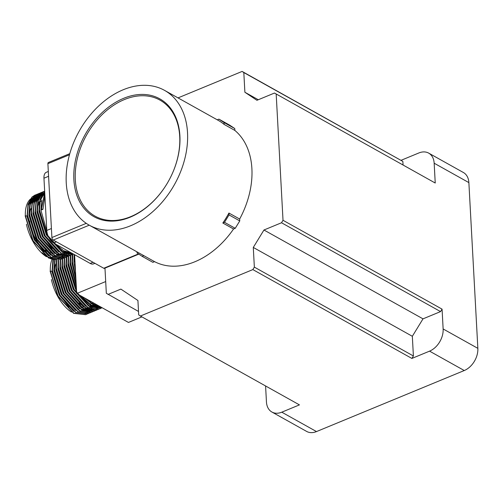 <?xml version="1.0" encoding="UTF-8"?>
<svg xmlns="http://www.w3.org/2000/svg" width="503" height="503" viewBox="0 0 503 503"><rect width="100%" height="100%" fill="white"/><g stroke="black" fill="none" stroke-linecap="round" stroke-linejoin="round"><path stroke-width="0.75" d="M54.462 270.413A26.59 14.015 -112.4 0 1 55.902 263.924M90.408 305.139A33.236 17.523 -112.4 0 1 90.043 306.296M84.309 313.734L84.969 313.426M85.214 313.294L85.919 312.866M86.145 312.709L86.812 312.193M87.151 311.898L87.66 311.401M87.868 311.187L88.459 310.489M88.647 310.238L88.949 309.823M89.383 309.163L89.741 308.54M90.056 307.949L90.439 307.113M90.666 306.579L91.049 305.522M85.988 313.036L86.717 312.671M86.956 312.539L87.604 312.118M87.88 311.923L88.534 311.382M88.748 311.194L89.371 310.565M89.911 309.936L90.156 309.615M90.345 309.364L90.666 308.892M91.062 308.251L91.433 307.578M91.716 307L92.168 305.956M92.835 304.007L93.124 302.9M93.212 304.208L93.558 302.957M94.319 304.761L94.696 303.649M94.677 304.919L95.061 303.869M56.487 260.152L55.864 269.595L63.24 293.545L78.462 310.118L80.618 311.137M82.624 310.307L89.968 311.2M58.31 264.578L58.373 268.558L65.755 292.513L80.97 309.081L92.087 310.521M84.63 309.483L91.54 310.452M91.974 310.37L93.772 309.829M82.982 308.257L90.974 310.351M91.546 310.307L94.099 309.691M86.642 308.653L93.545 309.622M79.046 303.045L84.988 307.427L92.98 309.521M66.308 257.046L65.899 265.446L73.281 289.401L88.503 305.975L90.653 306.993M100.336 307.094L100.663 306.924M66.811 256.838L66.402 265.238L73.784 289.194L89.006 305.767L96.997 307.861M97.569 307.817L100.122 307.201M92.665 306.164L99.569 307.132M100.009 307.05L100.631 306.905M80.7 295.777L91.012 304.937L99.003 307.037M99.575 306.987L100.518 306.843M84.611 297.958L92.514 304.315L99.77 306.428M86.132 298.807L93.017 304.108L99.305 306.17M71.483 312.042A33.236 17.523 -112.4 0 1 51.394 279.586M50.306 271.06A33.236 17.523 -112.4 0 1 51.985 259.504M50.363 271.035L58.04 295.99L73.884 313.256L85.642 314.683L73.633 313.363L57.788 296.091L50.111 271.142L51.847 271.255L59.228 295.204L73.69 311.351M53.431 259.906L52.35 271.048L59.731 294.997L69.012 307.188M54.689 260.139L53.852 270.425L61.234 294.374L75.695 310.521M55.123 260.189L54.293 266.238M56.94 260.145L56.298 265.408M58.342 260.02L57.87 268.765L65.252 292.721L79.713 308.861M60.285 259.523L59.876 267.936L67.257 291.891L81.719 308.031M62.29 258.705L61.888 267.106L69.263 291.061L83.731 307.201M64.302 257.863L63.894 266.276L71.275 290.231L85.736 306.371M68.314 256.216L67.911 264.616L75.287 288.571L76.538 290.715M79.537 295.123L89.754 304.711M68.351 260.435L68.414 264.408L76.475 289.565M70.326 255.386L69.917 263.786L76.274 285.823M70.829 255.178L70.42 263.578L76.198 284.453M72.331 254.556L71.923 262.962L75.953 279.869M72.834 254.348L72.426 262.755L75.859 278.121M74.211 254.499L73.935 262.132L75.507 271.614M74.941 261.151L74.211 261.189L74.438 261.925L74.966 261.705M265.584 385.964L266.445 401.941A18.41 13.021 -60.8 0 0 271.928 412.039A18.41 13.021 -60.8 0 0 281.781 412.183L299.448 404.884L140.406 316.035L252.846 269.589L254.355 267.124L253.286 247.438L263.956 230.003L281.51 222.754L283.019 220.289L442.068 309.138L440.559 311.602L423.004 318.852L263.956 230.003M104.97 268.124L106.328 293.28L138.514 311.445M274.487 93.042L435.233 183.029L274.487 93.042L256.932 100.298L244.886 92.25L243.817 72.564L242.113 71.426L402.859 161.413L243.817 72.564M178.024 97.896L242.113 71.426M140.406 316.035L138.702 314.897L137.923 300.486L120.883 289.106L108.032 294.418M276.191 94.18L283.019 220.289M435.233 183.029L434.164 163.217A18.41 13.021 -60.8 0 0 428.682 153.119A18.41 13.021 -60.8 0 0 418.829 152.975L401.155 160.275M254.355 267.124L413.397 355.973L411.888 358.438L429.562 351.138A18.41 13.021 -60.8 0 0 443.137 328.956L442.068 309.138M428.682 153.119L463.395 172.51A18.41 13.021 119.2 0 1 468.871 182.608L477.85 348.346A18.41 13.021 119.2 0 1 464.269 370.529L316.494 431.574A18.41 13.021 119.2 0 1 306.641 431.429L271.928 412.039M411.888 358.438L252.846 269.589M440.559 311.602L281.51 222.754M413.397 355.973L412.334 336.287L253.286 247.438M423.004 318.852L412.334 336.287M258.284 99.739L244.886 92.25M403.048 164.865L402.859 161.413M105.693 281.554L76.695 293.532L128.447 322.442L141.915 316.877M76.695 293.532L74.589 254.713M85.642 314.683L86.503 314.274M86.623 314.212L87.44 313.715M87.553 313.633L89.188 312.244M89.289 312.137L89.924 311.414M90.823 310.169L91.1 309.716M91.238 309.483L91.427 309.144M91.791 308.427L92.062 307.836M92.326 307.207L92.634 306.377M92.822 305.818L93.137 304.743M93.269 304.24L93.514 303.146M53.155 259.844L52.375 270.205L60.052 295.16L75.89 312.426L87.648 313.853L88.509 313.451M54.896 260.164L54.381 269.375L62.058 294.33L77.902 311.596L89.653 313.023L90.634 312.552M56.751 260.152L56.386 268.545L64.063 293.501L79.908 310.766L91.665 312.193L92.527 311.791M58.656 259.969L58.398 267.715L66.075 292.671L81.914 309.942L93.671 311.363L94.652 310.898M60.63 259.391L60.404 266.886L68.081 291.841L83.926 309.112L95.677 310.533L96.658 310.068M62.636 258.561L62.41 266.062L70.087 291.011L85.931 308.282L97.689 309.703L98.55 309.301M64.642 257.731L64.422 265.232L72.099 290.187L87.937 307.452L99.695 308.873L100.675 308.408M66.654 256.901L66.427 264.402L74.104 289.357L89.949 306.623L102.241 307.805M68.66 256.077L68.433 263.572L76.456 289.131M80.97 295.927L91.955 305.793L102.103 307.729M70.665 255.247L70.445 262.742L76.173 283.887M86.22 298.857L93.96 304.963L101.072 307.151M72.677 254.417L72.451 261.912L75.815 277.373M74.551 254.688L74.457 261.082M52.941 259.787L52.123 270.312L59.8 295.267L75.639 312.533L87.522 313.903M54.676 260.139L54.129 269.482L61.806 294.437L77.651 311.703L89.528 313.073M56.518 260.152L56.141 268.652L63.812 293.607L79.656 310.873L91.54 312.244M58.417 260.013L58.147 267.822L65.824 292.777L81.662 310.043L93.42 311.47L96.224 309.729M96.337 309.634L97.066 308.924M97.167 308.817L97.701 308.201M98.186 307.566L98.412 307.245M98.695 306.811L98.953 306.39M60.379 259.491L60.153 266.992L67.83 291.947L83.674 309.213L95.551 310.584M62.385 258.668L62.165 266.162L69.835 291.118L85.68 308.383L97.563 309.754M64.397 257.832L64.17 265.333L71.847 290.288L87.685 307.553L99.569 308.93M66.402 257.008L66.176 264.503L73.853 289.458L89.697 306.723L101.575 308.1M68.408 256.178L68.188 263.673L76.487 289.728M80.392 295.601L91.703 305.893L102.153 307.761M70.42 255.348L70.194 262.843L76.211 284.597M85.485 298.442L93.709 305.07L101.279 307.27M72.426 254.518L72.199 262.013L75.865 278.291M93.948 303.177L97.048 304.906M74.325 254.562L74.211 261.189M29.495 215.108A26.59 14.015 -112.4 0 1 30.941 208.613M73.878 179.665A67.49 47.735 119.2 0 1 123.663 98.318A67.49 47.735 119.2 0 1 179.892 135.873A67.49 47.735 119.2 0 1 130.107 217.221A67.49 47.735 119.2 0 1 73.878 179.665M179.722 136.558A66.471 47.012 -60.8 0 0 124.348 99.575A66.471 47.012 -60.8 0 0 75.312 179.684A66.471 47.012 -60.8 0 0 130.686 216.667A66.471 47.012 -60.8 0 0 179.722 136.558M41.711 200.062L40.938 210.141L46.854 231.292M55.28 243.924L63.535 250.664L71.124 252.776M41.441 209.933L42.944 209.311L41.466 209.091L41.441 209.933M64.944 251.368A33.236 17.523 -112.4 0 1 64.516 252.431M64.334 252.827A33.236 17.523 -112.4 0 1 63.881 253.713M63.51 254.348A33.236 17.523 -112.4 0 1 63.183 254.851M62.781 255.411A33.236 17.523 -112.4 0 1 62.435 255.845M58.574 258.743A33.236 17.523 -112.4 0 1 57.065 259.221M56.657 259.303A33.236 17.523 -112.4 0 1 49.923 258.46M46.515 256.737A33.236 17.523 -112.4 0 1 26.433 224.275M42.038 252.713L47.974 257.09L55.965 259.19M56.543 259.146L60.008 258.114M60.247 257.982L60.794 257.662M61.184 257.398L61.85 256.882M62.064 256.7L62.699 256.096M62.9 255.876L63.497 255.178M63.686 254.933L63.988 254.512M64.415 253.858L64.925 252.959M65.088 252.638L65.553 251.626M25.401 215.724L33.079 240.679L48.923 257.951L60.674 259.372L48.672 258.052L32.827 240.786L25.15 215.831L26.885 215.944L34.261 239.9L48.722 256.04M33.198 197.308L34.896 196.61L32.022 198.496L28.212 205.457L27.382 215.737L34.764 239.692L44.044 251.884M34.632 196.962L33.525 197.874L29.721 204.834L28.891 215.114L36.273 239.07L50.734 255.21M34.336 197.383L30.224 204.627L29.394 214.907L36.769 238.862L51.991 255.436L59.983 257.53M60.561 257.486L63.108 256.87M32.657 201.319L30.897 214.284L38.278 238.24L52.74 254.38M34.663 200.49L32.909 213.454L40.284 237.41L54.745 253.55M57.663 255.002L66.798 255.348M38.354 195.724L34.235 202.973L33.405 213.247L40.787 237.202L56.009 253.776L67.125 255.21M36.675 199.66L34.914 212.624L42.296 236.58L56.757 252.72M40.359 194.894L36.247 202.143L35.417 212.417L42.793 236.372L52.079 248.564M42.667 193.642L41.56 194.554L37.75 201.521L36.92 211.794L44.302 235.75L58.763 251.89M71.061 253.581L71.791 253.216M71.313 253.481L71.904 253.21M39.706 200.892L38.932 210.971L46.307 234.92L61.529 251.494L71.872 253.191M44.377 193.234L40.259 200.483L39.429 210.763L46.81 234.712L62.032 251.286L71.778 253.141M25.339 215.749A33.236 17.523 -112.4 0 1 30.57 198.949M36.398 195.988L34.984 196.73M36.901 195.78L34.757 197.038M44.855 194.831L44.396 194.724M44.075 194.661L43.761 194.604M43.579 194.579L43.139 194.523M42.837 194.498L42.296 194.472M41.648 194.472L40.793 194.535L41.447 194.661M40.517 194.573L39.699 194.736M44.264 194.397L43.899 194.347M43.717 194.328L43.333 194.29M43.038 194.271L42.428 194.259M41.862 194.277L41.02 194.365M40.743 194.41L39.938 194.598M39.674 194.674L39.165 194.85M38.92 194.944L36.034 196.836L32.23 203.797L31.4 214.077M44.792 193.668L44.302 193.642M43.654 193.642L42.805 193.705M42.522 193.743L41.711 193.906M41.447 193.976L40.668 194.227M44.78 193.429L44.434 193.429M43.868 193.448L43.025 193.536M42.705 193.592L41.944 193.768M41.686 193.844L38.775 195.378M44.534 192.913L43.717 193.077M44.71 192.762L43.956 192.938M43.692 193.014L40.781 194.548M42.786 193.718L44.729 192.548L43.013 193.41M42.371 194.064L37.36 207.613M44.673 192.812L43.566 193.73L40.686 198M66.245 182.815A77.204 54.607 -60.8 0 0 89.232 225.174A77.204 54.607 -60.8 0 0 155.018 209.613A77.204 54.607 -60.8 0 0 187.525 132.723A77.204 54.607 -60.8 0 0 164.538 90.364A77.204 54.607 -60.8 0 0 98.751 105.926A77.204 54.607 -60.8 0 0 66.245 182.815M136.973 251.84L137.03 252.927L142.142 256.341L152.874 262.333L154.547 261.642L143.82 255.65A77.204 54.607 119.2 0 1 142.877 255.14L89.232 225.174M154.547 261.642A77.204 54.607 -60.8 0 0 233.562 229.003L235.234 228.312L224.508 222.32L229.035 214.919L228.928 213.046A77.204 54.607 119.2 0 1 222.835 223.011L233.562 229.003M229.035 214.919L239.761 220.918L239.661 219.038L228.928 213.046M239.661 219.038A77.204 54.607 -60.8 0 0 251.896 168.681A77.204 54.607 -60.8 0 0 234.863 130.422L234.756 128.542L224.03 122.55L218.918 119.136L229.645 125.128L234.756 128.542M164.538 90.364L218.183 120.336A77.204 54.607 119.2 0 1 224.131 124.423L234.863 130.422M43.95 195.46L44.912 195.887L42.944 209.311M239.761 220.918L235.234 228.312M138.834 254.128L104.435 268.344A2.043 1.075 -112.4 0 1 103.75 268.256L53.261 240.05A2.043 1.075 -112.4 0 1 51.903 237.542L47.898 163.676A2.043 1.075 -112.4 0 1 48.382 162.494L69.804 153.648M94.929 263.327L93.602 263.868A10.223 5.388 -112.4 0 1 90.188 263.427L53.582 242.974A10.223 5.388 -112.4 0 1 46.785 230.443L43.956 178.2A10.223 5.388 -112.4 0 1 46.358 172.271L48.319 171.466M50.375 252.795A26.59 14.015 -112.4 0 1 45.207 250.192M41.774 247.212A26.59 14.015 -112.4 0 1 29.671 221.106M60.674 259.372L61.536 258.97M36.273 194.611L32.249 196.937L28.275 204.187L27.407 214.894L35.084 239.849L50.929 257.121L62.68 258.542L63.667 258.077M38.146 193.818L34.254 196.107L30.287 203.357L29.419 214.071L37.096 239.019L52.934 256.291L64.692 257.712L65.553 257.31M40.29 192.951L36.266 195.277L32.293 202.527L31.425 213.241L39.102 238.196L54.946 255.461L66.698 256.882L67.559 256.48M42.164 192.159L38.272 194.447L34.298 201.703L33.431 212.411L41.108 237.366L56.952 254.631L68.704 256.058L69.565 255.65M44.302 191.291L40.278 193.617L36.31 200.873L35.443 211.581L43.12 236.536L58.958 253.801L70.716 255.228L71.577 254.82M44.654 191.109L42.29 192.787L38.316 200.043L37.448 210.751L45.125 235.706L60.97 252.971L72.721 254.399L73.438 254.065M44.679 191.612L40.322 199.213L39.454 209.921L47.131 234.876L62.976 252.141L73.356 254.021M44.754 192.951L41.466 209.091M60.423 259.479L61.404 259.007M61.523 258.938L63.233 257.737M63.34 257.643L64.705 256.209M65.189 255.574L65.415 255.254M65.698 254.82L65.956 254.399M66.094 254.153L66.509 253.361M66.648 253.078L67.05 252.16M43.271 195.202L42.755 195.026M42.478 194.938L42.089 194.824M40.158 194.435L39.555 194.378M39.404 194.365L37.235 194.454M37.096 194.479L34.996 195.07L31.997 197.038L28.03 204.293L27.156 215.001L34.833 239.956L50.677 257.222L62.554 258.592M37.128 194.189L34.003 196.208L30.035 203.464L29.168 214.171L36.845 239.126L52.683 256.392L64.441 257.819L65.421 257.347M65.541 257.284L68.087 255.273M68.188 255.166L68.722 254.549M69.207 253.914L69.427 253.594M69.559 253.399L69.967 252.739M39.133 193.359L36.015 195.378L32.041 202.634L31.173 213.341L38.85 238.296L54.695 255.562L66.572 256.939M41.145 192.53L38.021 194.548L34.053 201.804L33.179 212.511L40.856 237.466L56.701 254.732L68.578 256.109M43.151 191.7L40.026 193.718L36.059 200.974L35.191 211.681L42.868 236.636L58.706 253.902L70.59 255.279M44.654 191.09L42.038 192.894L38.065 200.144L37.197 210.851L44.874 235.806L60.718 253.078L72.595 254.449M44.673 191.505L40.077 199.314L39.203 210.021L46.88 234.976L62.724 252.248L73.4 254.046M44.742 192.724L41.215 209.198M224.131 124.423L224.03 122.55M217.265 119.821L218.918 119.136M142.142 256.341L143.82 255.65M222.835 223.011L224.508 222.32M443.137 328.956L477.85 348.346M468.871 182.608L434.164 163.217M281.781 412.183L316.494 431.574M464.269 370.529L429.562 351.138M103.75 268.256L138.495 253.902M89.251 225.181L53.261 240.05M51.903 237.542L86.277 223.338M69.489 154.761L47.898 163.676M56.411 241.811L53.582 242.974M90.188 263.427L93.017 262.258M46.785 230.443L51.413 228.532M48.584 176.289L43.956 178.2M93.319 302.819L91.854 303.428M91.351 303.636L89.842 304.258M83.316 306.949L81.813 307.572M41.472 201.081L39.97 201.703M39.467 201.91L37.958 202.533M62.372 249.985L60.863 250.607"/></g></svg>
